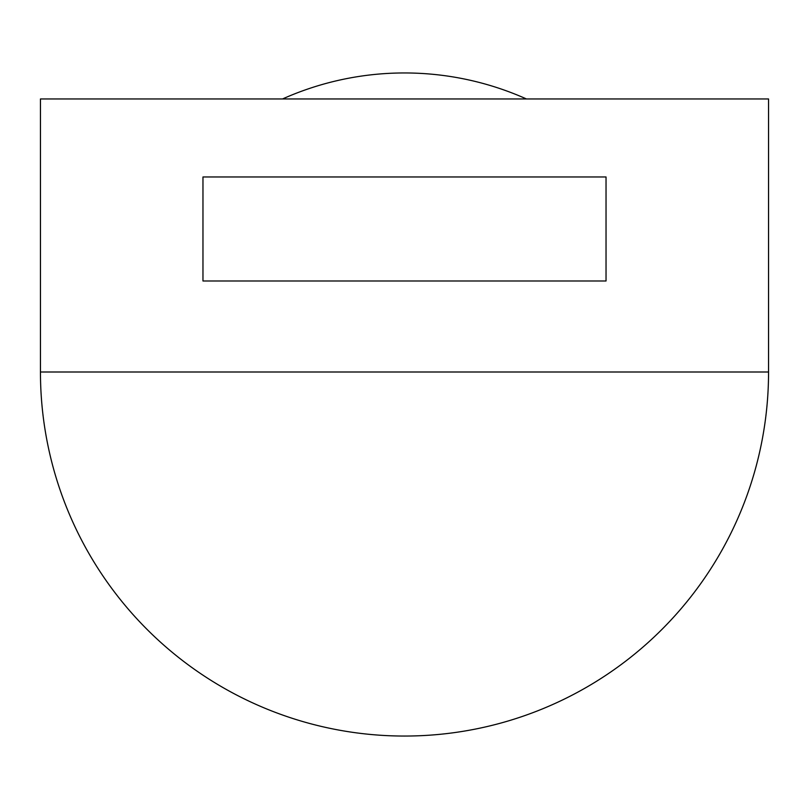 <?xml version="1.0" encoding="UTF-8"?>
<svg xmlns="http://www.w3.org/2000/svg" width="809" height="809" viewBox="0 0 809 809"><rect width="100%" height="100%" fill="white"/><g stroke="black" fill="none" stroke-linecap="round" stroke-linejoin="round"><path stroke-width="1.21" d="M40.45 98.961L768.55 98.961L768.55 371.998A364.05 364.05 0 0 1 404.5 736.048A364.05 364.05 0 0 1 40.45 371.998L40.45 98.961M202.968 176.969L606.032 176.969L606.032 280.986L202.968 280.986L202.968 176.969M40.45 371.998L768.55 371.998M526.467 98.961A299.037 299.037 0 0 0 282.533 98.961"/></g></svg>
